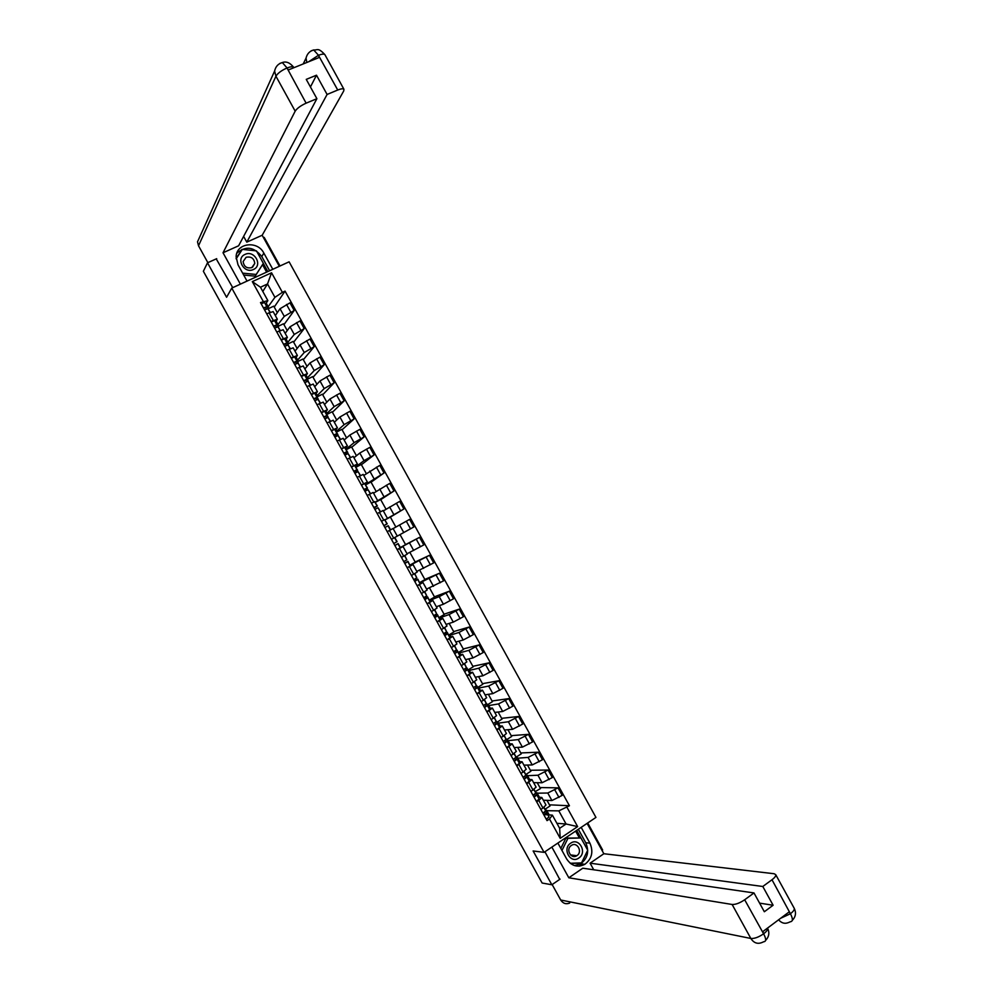 <?xml version="1.0" encoding="UTF-8"?>
<svg xmlns="http://www.w3.org/2000/svg" width="993" height="993" viewBox="0 0 993 993"><rect width="100%" height="100%" fill="white"/><g stroke="black" fill="none" stroke-linecap="round" stroke-linejoin="round"><path stroke-width="1.49" d="M573.358 855.271L572.676 856.264M280.001 265.987L264.2 237.389L263.517 237.687M544.065 852.354L595.949 817.413L289.112 261.817L231.766 288.094L544.065 852.354L533.129 850.964L551.847 884.775L542.128 883.025L203.366 271.275L207.512 262.797L226.59 297.267L231.766 288.094M602.019 850.405L602.627 849.983L587.707 822.961M216.71 258.676L207.512 262.797M551.847 884.775L560.077 879.128M579.018 866.157L582.233 863.96M543.332 800.209L551.934 800.544L562.162 795.393L558.004 787.859L547.776 793.022L536.195 793.208M538.256 797.143L541.806 797.466L538.777 800.482L542.972 808.066L545.951 804.963M542.972 808.066L540.862 809.456M539.907 787.548L558.004 787.859M535.165 791.644L540.477 788.579L537.225 782.707M538.777 800.482L536.667 801.872M533.626 782.67L542.091 782.745L552.319 777.581L548.148 770.034L537.933 775.223L526.538 775.732M530.945 791.52L536.108 787.164L531.938 779.604L526.737 783.936M530.349 770.258L548.148 770.034M525.843 774.478L530.883 771.226L527.469 765.044M528.45 779.406L531.938 779.604M523.932 765.131L532.248 764.945L542.463 759.744L538.293 752.197L528.09 757.411L516.869 758.255M521.015 773.584L526.216 769.252M520.779 752.955L538.293 752.197M516.223 757.076L521.275 753.848L517.701 747.381M518.631 761.656L522.057 761.743L516.819 765.988M514.213 747.568L522.405 747.133L532.608 741.908L528.425 734.348L518.234 739.586L507.187 740.753M511.085 755.623L516.323 751.391M511.209 735.652L528.425 734.348M506.591 739.673L511.668 736.471L507.919 729.706M508.813 743.894L512.165 743.856L506.877 748.027M504.506 730.004L512.549 729.309L522.74 724.046L518.557 716.499L508.379 721.762L497.505 723.252M501.142 737.662L506.442 733.504L502.272 725.97L496.947 730.054M501.639 718.336L518.557 716.499M496.959 722.259L502.048 719.081L498.138 712.018M498.982 726.131L502.272 725.97M494.787 712.428L502.681 711.472L512.872 706.184L508.689 698.625L498.511 703.925L487.824 705.725M491.2 719.689L496.562 715.643L492.379 708.071L486.992 712.08M492.056 700.996L508.689 698.625M487.327 704.831L492.429 701.679L488.357 694.318M489.152 708.344L492.379 708.071M485.056 694.839L492.826 693.623L502.992 688.31L498.809 680.751L488.643 686.064L478.129 688.199M481.257 701.703L486.644 697.707M482.461 683.668L498.809 680.751M477.683 687.404L482.797 684.276L478.564 676.605M479.309 690.557L482.474 690.16L477.05 694.082M475.324 677.238L482.946 675.761L493.111 670.424L488.928 662.865L478.775 668.202L468.423 670.66M471.303 683.705L476.739 679.795M472.867 666.315L488.928 662.865M468.038 669.952L473.164 666.849L468.77 658.893M469.466 672.757L472.556 672.236L467.095 676.084M465.593 659.625L473.065 657.9L483.219 652.538L479.036 644.953L468.895 650.328L458.729 653.121M461.348 665.695L466.847 661.897L462.651 654.313L457.128 658.074M463.272 648.95L479.036 644.953M458.381 652.5L463.532 649.422L458.965 641.168M459.61 654.946L462.651 654.313M455.849 642.012L463.185 640.013L473.326 634.626L469.13 627.055L459.002 632.454L449.01 635.557M451.381 647.672L456.917 643.936L452.721 636.364L447.16 640.051M453.664 631.585L469.13 627.055M448.724 635.036L453.888 631.982L449.159 623.418M449.755 637.121L452.721 636.364M446.093 624.374L453.292 622.127L463.421 616.715L459.225 609.131L449.109 614.555L439.303 617.994M441.401 629.649L446.987 625.987M444.057 614.208L459.225 609.131M439.055 617.559L444.243 614.53L439.34 605.668M439.887 619.284L442.791 618.416L437.181 622.015M436.337 606.735L443.399 604.228L453.516 598.779L449.32 591.195L439.216 596.656L429.572 600.417M431.421 611.601L437.069 608.051L432.861 600.455L427.201 603.967M434.45 596.818L449.32 591.195M429.386 600.07L434.586 597.078L429.522 587.906M430.019 601.448L432.861 600.455M426.58 589.085L443.598 580.843L439.402 573.259L419.853 582.829M421.442 593.553L427.127 590.065L422.919 582.469L417.221 585.92M424.818 579.415L439.402 573.259M419.716 582.581L424.93 579.602L419.691 570.143M420.138 583.599L422.919 582.469M416.812 571.422L433.68 562.894L429.485 555.298L410.121 565.228M411.45 575.493L417.184 572.092L412.976 564.496L407.229 567.847M415.198 562.001L429.485 555.298M410.035 565.067L415.26 562.125L409.861 552.356M410.246 565.737L412.976 564.496M407.043 553.759L423.763 544.934L419.555 537.337L400.378 547.615M404.772 555.559L406.845 559.841L404.548 555.683L401.47 557.445L407.242 554.106L403.021 546.498L397.225 549.774M405.566 544.586L419.555 537.337M400.34 547.553L405.591 544.636L400.03 534.569M400.303 547.888L403.021 546.498M391.453 539.336L413.833 526.973L409.625 519.364L393.129 528.586M397.287 536.108L393.067 528.487L387.22 531.677M385.011 519.823L403.89 508.987L399.683 501.378L383.348 510.899M381.449 521.238L384.725 519.674M395.859 527.035L390.336 517.03L385.061 519.91M390.361 517.092L403.89 508.987M387.32 518.098L383.112 510.476L377.216 513.58L380.17 511.978M375.255 502.185L393.948 491.001L389.74 483.38L373.554 493.186M371.432 503.141L374.858 501.75M386.016 509.223L380.642 499.516L375.354 502.371M380.716 499.653L393.948 491.001M377.352 500.075L373.132 492.441L367.199 495.47M365.498 484.547L384.006 472.991L379.785 465.382L363.748 475.473M361.415 485.018L367.385 482.039L364.965 483.827M376.161 491.411L370.96 481.99L365.647 484.82M371.072 482.188L384.006 472.991M367.385 482.039L363.165 474.406L357.17 477.348M355.73 466.884L364.021 460.653L374.051 454.98L369.83 447.359L359.814 453.031L353.955 457.748M351.385 466.896L357.406 463.992L355.06 465.903M366.305 473.587L361.253 464.451L355.941 467.256M361.415 464.724L374.051 454.98M357.406 463.992L353.185 456.358L347.14 459.225M345.961 449.221L354.079 442.655L364.083 436.957L359.876 429.336L349.871 435.033L344.149 440.011M341.356 448.749L347.426 445.931L345.142 447.967M356.45 455.737L351.559 446.9L346.222 449.68M351.745 447.247L364.083 436.957M347.426 445.931L343.193 438.298L337.111 441.078M336.193 431.545L344.124 424.644L354.116 418.922L349.908 411.288L339.904 417.023L334.331 422.261M331.314 430.602L337.434 427.871L335.224 430.019M346.569 437.888L341.853 429.348L336.49 432.092M342.076 429.77L354.116 418.922M337.434 427.871L333.201 420.225L327.069 422.919M326.412 413.858L334.157 406.634L344.149 400.887L339.929 393.24L329.949 399L324.512 404.499M321.273 412.443L327.429 409.786L325.294 412.058M336.701 420.039L332.134 411.772L326.759 414.503M332.407 412.269L344.149 400.887M327.429 409.786L323.209 402.14L317.015 404.759M316.618 396.157L324.19 388.598L334.169 382.826L329.949 375.18L319.982 380.964L314.682 386.736M311.219 394.271L317.437 391.701L315.352 394.097M326.821 402.165L322.415 394.196L317.028 396.902M322.725 394.767L334.169 382.826M313.217 384.08L306.961 386.587M306.825 378.457L314.222 370.563L324.19 364.754L319.957 357.108L310.002 362.929L304.851 368.949M301.164 376.099L307.42 373.604L305.41 376.111M316.928 384.279L312.696 376.608L307.284 379.289M313.043 377.241L324.19 364.754M303.2 365.97L296.907 368.403M297.031 360.732L304.243 352.515L314.198 346.681L309.965 339.035L300.023 344.869L295.008 351.162M291.098 357.902L297.404 355.494L295.467 358.125M307.036 366.392L302.964 359.019L297.54 361.663M303.349 359.714L314.198 346.681M297.404 355.494L293.171 347.835L286.84 350.206M287.225 343.007L294.263 334.455L304.206 328.596L299.973 320.938L290.03 326.809L285.165 333.363M281.031 339.693L287.387 337.372L285.512 340.127M297.143 348.493L293.22 341.406L287.784 344.025M293.655 342.188L304.206 328.596M283.166 329.738L276.774 331.997M277.407 325.27L284.271 316.382L294.201 310.499L289.968 302.84L280.038 308.736L275.322 315.551M270.965 321.484L277.357 319.237L275.558 322.117M287.238 330.582L283.489 323.792L278.028 326.374M283.948 324.637L294.201 310.499M273.137 311.603L266.695 313.776M278.201 324.885L276.178 321.223M288.02 342.622L286.158 339.271M297.813 360.347L296.137 357.306M307.619 378.06L306.105 375.329M317.4 395.773L316.059 393.34M327.194 413.46L326.014 411.338M336.962 431.148L335.969 429.336M346.743 448.824L345.912 447.309M356.512 466.487L355.854 465.283M366.268 484.137L365.784 483.243M421.057 583.201L420.61 582.394M430.95 601.1L430.329 599.971M440.842 618.974L440.048 617.547M450.723 636.848L449.767 635.11M460.603 654.697L459.474 652.674M470.471 672.546L469.18 670.213M480.327 690.383L478.874 687.752M490.194 708.208L488.568 705.266M500.038 726.032L498.25 722.78M509.893 743.831L507.932 740.281M519.724 761.631L517.601 757.783M529.567 779.406L527.271 775.26M539.398 797.18L536.928 792.737M556.887 823.309L566.072 824.004L558.811 810.871L545.865 810.673M549.216 814.943L546.584 810.201M544.797 814.67L547.875 814.856M548.062 814.868L552.381 815.141L559.655 828.299L566.072 824.004L577.641 826.598L560.201 838.328L549.501 818.989L552.381 815.141M262.797 291.458L267.527 283.961L260.464 287.225L267.862 300.618L260.489 302.567L547.044 820.628L549.501 818.989M263.195 301.301L252.309 281.615L271.561 272.777L282.384 292.352L274.924 297.329L267.527 283.961L271.561 272.777M558.811 810.871L569.436 805.745L285.053 291.11L282.384 292.352M567.003 807.359L577.641 826.598M267.601 307.52L274.924 297.329M268.395 307.147L266.198 303.163M267.862 300.618L265.59 304.094M549.464 804.826L569.436 805.745M544.971 809.295L550.072 805.931L546.982 800.358M274.242 307.073L285.053 291.11M277.332 312.658L273.733 306.154L268.259 308.724M560.201 838.328L559.655 828.299M260.464 287.225L252.309 281.615M544.015 807.334L545.654 810.847L542.923 813.18M544.561 812.137L545.244 813.627L543.816 814.806M544.723 814.248L543.668 814.545M544.934 809.283L546.733 812.795L544.003 815.129M545.207 809.506L549.017 816.916L546.287 819.262M534.11 789.423L535.786 792.997L533.018 795.281M534.681 794.239L535.364 795.765L533.924 796.932M536.381 801.363L539.137 799.055L535.45 791.855L536.853 794.934L534.097 797.23M524.192 771.499L525.905 775.123L523.112 777.37M524.788 776.327L525.483 777.904L524.031 779.046M525.396 773.994L526.973 777.072L524.192 779.319M525.682 774.18L529.257 781.193L526.476 783.452M575.506 855.544L574.897 856.425M557.867 843.057L566.668 858.97C571.471 866.07 577.529 867.857 584.84 864.32C591.915 858.833 593.615 851.783 589.916 843.156L581.178 827.355M551.86 847.103L568.828 877.787L582.779 868.205L753.985 892.943L744.676 899.77L763.716 934.003M593.74 869.794L590.09 863.19L603.856 853.732L774.155 873.741L775.732 874.659C776.042 875.938 774.801 877.626 771.995 879.748L762.798 886.488L590.09 863.19M587.086 823.371L603.856 853.732M568.828 877.787L732.126 904.474C735.614 904.635 739.797 903.059 744.676 899.77M569.684 903.071C565.985 904.511 562.994 903.481 560.697 899.993L552.158 884.564M753.985 892.943L764.337 911.748L773.113 905.244L762.798 886.488M780.647 918.277L790.304 913.808L789.224 911.859L762.698 931.695L763.778 933.656C766.621 931.521 767.874 929.671 767.564 928.145L767.564 928.145C769.736 932.675 769.078 936.771 765.578 940.433M579.8 866.082L582.804 864.034M559.717 879.376L544.934 851.771M773.113 905.244L759.583 903.134M574.513 865.586L580.694 863.749C587.732 858.3 589.42 851.299 585.746 842.734L589.916 843.156M578.323 829.279L585.746 842.734M580.868 837.968L576.685 830.384M570.627 863.575L581.389 862.917M579.316 837.819L575.605 831.104M570.305 863.327L579.701 862.967M579.676 863.016L581.24 863.227M763.778 941.736C766.286 941.488 766.273 938.919 763.729 934.028L763.778 933.656M778.599 919.803C781.615 923.279 785.078 924.135 788.976 922.36L790.354 921.752C792.973 921.454 793.035 918.848 790.54 913.945L771.995 879.748M236.831 253.227C245.594 245.619 253.923 246.723 261.804 256.566L263.84 253.091C257.522 240.244 236.272 242.975 236.123 256.79L238.01 264.783L247.034 281.106M263.84 253.091L272.802 269.289M279.318 266.298L262.177 235.254L246.785 242.143L327.094 94.459L337.732 90.028L318.343 55.111L319.361 57.42L288.293 69.969L286.903 67.785L306.117 103.173C300.693 105.643 297.056 108.299 295.182 111.154L275.942 76.225L198.513 245.767L207.86 262.649M243.62 236.396L246.785 242.143M310.437 86.974L316.494 75.195L306.254 79.378L316.891 98.692L238.618 245.792L223.028 252.768L295.182 111.154M240.38 284.147L223.028 252.768M262.177 235.254L343.752 90.922L343.926 89.258C343.094 88.451 341.033 88.712 337.732 90.028M198.513 245.767L197.52 241.82L199.705 236.967M316.891 98.692L306.117 103.173M316.494 75.195L327.094 94.459M216.238 258.888L232.734 287.647M261.804 256.566L269.637 270.741M242.267 249.491L236.123 258.23M267.825 271.573L263.319 263.418M241.411 250.807L236.135 258.441M241.138 250.782L241.858 249.442M266.633 272.119L262.549 264.709M308.624 61.752L318.256 55.409M310.97 51.053L313.664 49.948L318.331 55.087M279.753 63.577L282.31 62.534L286.903 67.772M578.832 858.014C587.595 852.528 579.043 837.062 570.652 843.218C561.839 848.68 570.454 864.245 578.832 858.014M576.933 855.606C582.916 851.87 577.094 841.294 571.36 845.465L571.335 845.477C565.402 849.152 571.025 859.69 576.784 855.705L576.933 855.606M560.822 848.407L565.911 838.117L580.942 837.968L587.719 850.231L581.538 862.905L570.243 863.277M561.964 850.455L567.946 838.315L580.942 837.968M565.911 838.117L567.946 838.315M253.426 269.488C263.133 265.503 254.419 249.739 245.085 254.394C235.316 258.329 244.092 274.205 253.426 269.488M251.812 267.613L254.767 263.43C254.059 258.292 251.167 256.256 246.103 257.286L243.136 261.556C243.906 266.658 246.798 268.681 251.812 267.613M236.16 258.838L242.317 249.404L256.442 250.857L263.356 263.356L255.176 276.166L243.682 275.036M263.356 263.356L256.182 274.465L242.627 273.137M255.176 276.166L256.182 274.465M514.275 753.563L516.012 757.237L513.195 759.446M514.895 758.404L515.59 760.017L514.138 761.147M515.603 756.331L517.092 759.186L514.275 761.408M515.901 756.505L519.376 763.319L516.571 765.541M504.345 735.614L506.12 739.351L503.277 741.523M504.99 740.468L505.698 742.131L504.233 743.236M505.822 738.655L507.2 741.299L504.357 743.472M506.12 738.817L509.483 745.433L506.653 747.617M494.415 717.654L496.215 721.439L493.36 723.574M495.097 722.519L495.792 724.232L494.315 725.312M496.016 720.98L497.294 723.4L494.44 725.535M496.339 721.129L499.578 727.521L496.736 729.669M484.485 699.693L486.309 703.528L483.43 705.626M485.192 704.558L485.887 706.308L484.398 707.376M486.21 703.305L487.389 705.489L484.51 707.575M486.545 703.416L489.673 709.623L486.806 711.72M474.542 681.707L476.392 685.604L473.487 687.653M475.287 686.585L475.982 688.397L474.48 689.44M476.392 685.604L474.319 681.856L477.472 687.566L474.58 689.614M476.739 685.704L479.768 691.699L476.863 693.759M464.587 663.721L466.474 667.668L463.545 669.679M465.134 668.748L466.065 670.461L464.55 671.479M466.214 667.991L467.554 669.63L464.637 671.64M466.933 667.966L469.85 673.763L466.933 675.786M454.633 645.723L456.557 649.732L453.602 651.693L455.65 651.048L456.135 652.513L454.608 653.518M455.204 650.763L457.128 650.229L457.636 651.681L454.682 653.655M457.128 650.229L459.92 655.827L456.979 657.813M444.678 627.713L446.627 631.771L443.648 633.695M443.821 634.018L445.832 633.298L446.205 634.564L444.665 635.545M443.747 633.882L447.309 632.479L447.706 633.733L444.727 635.669M447.309 632.479L450.003 637.878L447.024 639.815M434.711 609.69L436.684 613.811L433.693 615.697M434.028 616.305L436.014 615.548L436.275 616.591L434.723 617.559M433.966 616.194L437.491 614.717L437.764 615.759L434.773 617.658M437.491 614.717L440.06 619.917L437.069 621.817M424.731 591.654L426.742 595.825L423.726 597.674M424.234 598.593L426.183 597.774L426.332 598.618L424.768 599.561M424.185 598.506L427.66 596.954L427.822 597.786L424.805 599.635M427.66 596.954L430.118 601.932L427.114 603.794M414.751 573.619L416.799 577.839L413.746 579.651M414.429 580.868L416.34 579.986L414.813 581.563L417.83 579.167L414.391 580.806M417.83 579.167L420.176 583.958L417.134 585.771M401.457 557.421L402.699 556.725M404.548 555.695L406.845 559.841L403.779 561.604M404.623 563.143L406.509 562.199L404.846 563.54M404.598 563.105L407.986 561.38L404.859 563.577M407.986 561.38L410.221 565.96L407.167 567.735M391.478 539.385L394.804 537.523L391.49 539.385M394.804 537.523L397.076 541.632L393.787 543.556M397.188 549.688L400.415 547.689L398.143 543.581L394.866 545.517M398.143 543.581L394.879 545.529M383.906 525.694L386.91 523.808L384.614 519.649L381.498 521.325M383.919 525.719L387.22 523.82L384.614 519.649L387.22 523.82M390.46 529.902L388.958 530.734M390.559 529.852L388.3 525.769L384.887 527.469M390.299 529.939L388.002 525.781L390.299 529.939M374.088 507.932L375.875 506.815L373.827 507.46M374.113 507.969L377.365 505.996L373.802 507.423M377.365 505.996L374.646 501.614L371.494 503.252M380.555 511.767L378.035 507.746L374.895 509.397M364.257 490.157L366.007 488.99L363.835 489.4M364.294 490.219L367.497 488.171L363.798 489.338M367.497 488.171L364.667 483.579L361.489 485.167M370.55 493.682L368.055 489.71L364.89 491.312M354.414 472.37L356.139 471.141L355.482 470.521L353.843 471.327M354.464 472.457L357.629 470.322L356.983 469.689L353.793 471.253M357.629 470.322L354.675 465.518L351.485 467.07M360.533 475.573L358.076 471.65L354.886 473.227M344.571 454.571L346.272 453.28L345.49 452.448L343.839 453.242M344.633 454.682L347.761 452.46L346.991 451.629L343.777 453.143M347.761 452.46L344.683 447.458L341.468 448.96M350.517 457.463L348.084 453.59L344.869 455.117M334.715 436.759L336.391 435.418L335.497 434.375L333.834 435.145M334.802 436.895L337.881 434.599L336.999 433.544L333.76 435.033M337.881 434.599L334.691 429.373L331.451 430.85M340.5 439.34L338.092 435.517L334.852 437.007M325.443 418.549L326.498 417.544L325.493 416.29L323.817 417.048M326.883 417.83L327.988 416.725L326.995 415.459L323.73 416.899M327.988 416.725L324.686 411.288L321.422 412.716M330.47 421.206L328.087 417.432L324.823 418.885M316.568 399.831L315.476 398.193L313.8 398.925M317.797 399.347L316.99 397.374L313.701 398.764M318.095 398.838L314.682 393.191L311.392 394.581M320.441 403.059L318.083 399.335L314.793 400.738M306.626 381.647L305.472 380.096L303.771 380.803M308.103 381.287L306.974 379.264L303.672 380.617M308.202 380.94L304.665 375.081L301.351 376.434M310.399 384.912L308.066 381.238L304.764 382.59M296.559 363.512L295.442 361.973L293.742 362.668M298.223 363.376L296.957 361.142L293.618 362.457M298.297 363.028L294.648 356.959L291.309 358.262M300.345 366.74L298.049 363.115L294.722 364.443M286.493 345.365L285.425 343.839L283.7 344.521M288.342 345.452L286.927 343.019L283.576 344.286M288.392 345.105L284.619 338.836L281.255 340.09M290.291 348.568L288.02 344.993L284.668 346.272M276.426 327.206L275.384 325.704L273.658 326.362M278.45 327.529L276.898 324.872L273.522 326.114M278.474 327.181L274.589 320.689L271.201 321.918M280.237 330.371L277.99 326.858L274.614 328.087M266.347 309.022L265.354 307.557L263.604 308.19M268.544 309.593L266.856 306.725L263.455 307.917M268.544 309.245L264.548 302.542L261.134 303.721M270.17 312.174L267.949 308.699L264.548 309.903M280.038 308.736L284.271 316.382M290.03 326.809L294.263 334.455M300.023 344.869L304.243 352.515M310.002 362.929L314.222 370.563M319.982 380.964L324.19 388.598M329.949 399L334.157 406.634M339.904 417.023L344.124 424.644M349.871 435.033L354.079 442.655M359.814 453.031L364.021 460.653M369.756 471.03L373.964 478.638M379.698 489.003L383.906 496.612M389.628 506.976L393.836 514.573M399.558 524.925L403.766 532.521M409.488 542.873L413.684 550.47M419.394 560.809L423.589 568.393M429.311 578.733L433.494 586.317M439.216 596.656L443.399 604.228M449.109 614.555L453.292 622.127M459.002 632.454L463.185 640.013M468.895 650.328L473.065 657.9M478.775 668.202L482.946 675.761M488.643 686.064L492.826 693.623M498.511 703.925L502.681 711.472M508.379 721.762L512.549 729.309M518.234 739.586L522.405 747.133M528.09 757.411L532.248 764.945M537.933 775.223L542.091 782.745M547.776 793.022L551.934 800.544M279.07 330.905L283.328 338.601M289.137 349.102L293.394 356.797M299.191 367.286L303.448 374.969M309.245 385.458L313.49 393.141M319.287 403.617L323.532 411.301M329.328 421.777L333.574 429.448M339.358 439.911L343.603 447.582M349.387 458.046L353.632 465.717M359.404 476.168L363.649 483.827M369.421 494.278L373.666 501.937M379.438 512.376L383.67 520.034M389.442 530.461L393.662 538.107M399.434 548.546L403.667 556.179M409.426 566.606L413.647 574.252M419.418 584.666L423.639 592.3M429.398 602.701L433.618 610.335M439.365 620.737L443.586 628.37M449.332 638.76L453.553 646.381M459.3 656.77L463.508 664.391M469.255 674.781L473.462 682.39M479.197 692.766L483.405 700.375M489.139 710.752L493.347 718.349M499.082 728.713L503.29 736.31M509.012 746.674L513.22 754.27M518.942 764.622L523.137 772.206M528.859 782.558L533.055 790.143M269.004 312.696L273.261 320.391M296.535 322.576L300.767 330.235M306.539 340.686L310.772 348.344M316.544 358.783L320.776 366.442M326.536 376.868L330.768 384.527M336.528 394.953L340.76 402.599M346.52 413.014L350.74 420.66M356.499 431.074L360.72 438.707M366.467 449.121L370.687 456.743M376.434 467.157L380.654 474.778M386.401 485.18L390.609 492.801M396.356 503.19L400.564 510.799M406.298 521.188L410.506 528.797M416.253 539.187L420.449 546.795M426.183 557.16L430.391 564.769M436.113 575.133L440.321 582.73M446.043 593.094L450.239 600.691M455.961 611.043L460.156 618.627M465.878 628.979L470.074 636.563M475.784 646.902L479.979 654.486M485.689 664.813L489.872 672.398M495.581 682.725L499.764 690.296M505.474 700.624L509.657 708.183M515.355 718.51L519.538 726.069M525.235 736.384L529.418 743.943M535.115 754.246L539.286 761.792M544.971 772.095L549.154 779.642M554.839 789.931L559.009 797.478M286.518 304.454L290.75 312.125M545.654 810.847L543.804 807.495L545.654 810.847M549.017 816.916L546.733 812.795L549.017 816.916M535.786 792.985L533.886 789.572L535.786 792.997M539.137 799.055L536.853 794.934L539.137 799.055M525.893 775.123L523.981 771.648L525.905 775.123M529.257 781.193L526.973 777.06L529.257 781.193M560.697 899.993L750.845 938.459L732.126 904.474M763.766 941.736L762.214 942.419C757.622 944.355 753.824 943.04 750.845 938.459C754.407 938.745 758.615 937.231 763.468 933.892M794.065 908.012L794.239 908.322C794.599 909.675 793.382 911.425 790.602 913.585M279.815 63.428L280.485 63.192M286.803 68.095C281.367 70.515 277.742 73.234 275.942 76.225L274.602 71.074L197.52 241.82M306.849 62.472L306.03 58.14L303.2 63.949M311.057 50.891L311.74 50.643M325.059 54.95L324.91 54.677C324.028 53.783 321.931 53.982 318.616 55.26M293.903 67.598L293.754 67.35C292.985 66.382 290.788 66.581 287.176 67.946M516.012 757.237L514.064 753.712L516.012 757.237M519.364 763.307L517.092 759.186L519.376 763.319M506.12 739.351L504.134 735.763L506.12 739.351M509.471 745.42L507.187 741.299L509.483 745.433M496.215 721.439L494.204 717.802L496.215 721.439M499.578 727.521L497.294 723.388L499.578 727.534M486.309 703.528L484.261 699.829L486.309 703.528M489.673 709.623L487.389 705.477L489.673 709.623M479.768 691.699L477.472 687.566L479.768 691.699M466.474 667.668L464.364 663.858L466.474 667.668M469.85 673.763L467.554 669.63L469.85 673.763M456.557 649.732L454.409 645.86L456.557 649.732M459.92 655.827L457.636 651.681L459.92 655.827M446.627 631.771L444.454 627.849L446.627 631.771M449.99 637.878L447.706 633.733L450.003 637.878M436.684 613.811L434.487 609.826L436.684 613.811M440.06 619.905L437.764 615.759L440.06 619.917M426.742 595.825L424.507 591.791L426.742 595.825M430.118 601.932L427.822 597.786L430.118 601.932M416.799 577.839L414.528 573.743L416.799 577.839M420.176 583.958L417.879 579.8L420.176 583.958M410.221 565.96L407.924 561.802L410.221 565.96M396.877 541.83L394.581 537.672L396.877 541.83M400.266 547.95L397.97 543.792L400.266 547.95M376.943 505.785L374.646 501.614L376.943 505.785M380.319 511.891L378.035 507.746L380.319 511.891M366.963 487.737L364.667 483.579L366.963 487.737M370.315 493.806L368.055 489.71L370.315 493.806M356.983 469.689L354.675 465.518L356.983 469.689M360.31 475.697L358.076 471.65L360.31 475.697M346.991 451.629L344.683 447.458L346.991 451.629M350.293 457.587L348.084 453.59L350.293 457.587M336.999 433.556L334.691 429.373L336.999 433.544M340.264 439.452L338.092 435.517L340.264 439.452M326.995 415.471L324.686 411.288L326.995 415.459M330.235 421.317L328.087 417.432L330.235 421.317M316.99 397.374L314.682 393.191L316.99 397.374M318.083 399.335L320.205 403.17L318.083 399.347M306.974 379.264L304.665 375.081L306.974 379.264M310.164 385.011L308.066 381.238L310.151 385.011M296.957 361.142L294.648 356.959L296.957 361.142M300.109 366.851L298.049 363.115L300.109 366.851M286.927 343.019L284.619 338.836L286.927 343.019M290.055 348.667L288.02 344.993L290.055 348.667M276.898 324.885L274.589 320.689L276.898 324.872M280.001 330.483L277.99 326.858L279.989 330.483M266.856 306.725L264.548 302.542L266.856 306.725M267.949 308.699L269.935 312.274L267.961 308.711M273.125 311.566L277.357 319.237M283.142 329.701L287.387 337.372M303.188 365.945L307.42 373.604M313.192 384.043L317.437 391.701M442.791 618.416L446.999 626.012M472.556 672.236L476.752 679.82M482.474 690.16L486.657 697.744M512.165 743.856L516.348 751.428M522.057 761.743L526.228 769.302M541.806 797.466L545.989 805.013M580.694 863.749L584.84 864.32M792.265 920.412C795.728 916.8 796.386 912.766 794.239 908.322L775.732 874.659M343.926 89.258L324.91 54.677C317.897 47.105 317.661 50.407 313.664 49.948C309.642 51.102 307.098 53.833 306.03 58.14M293.953 67.685L293.754 67.35C290.006 62.708 286.195 61.107 282.322 62.547C278.152 63.751 275.582 66.593 274.602 71.074M570.479 854.911L576.784 855.705M252.57 267.191L254.767 263.43"/></g></svg>
